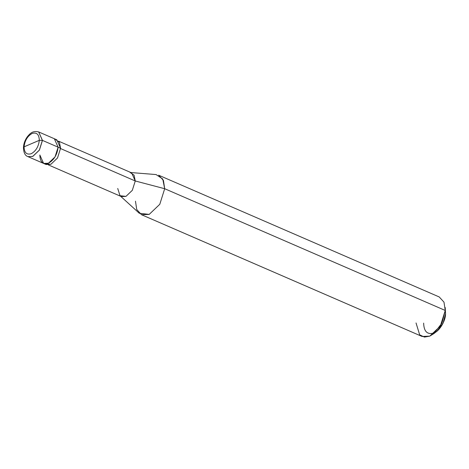 <?xml version="1.0" encoding="UTF-8"?>
<svg xmlns="http://www.w3.org/2000/svg" width="469" height="469" viewBox="0 0 469 469"><rect width="100%" height="100%" fill="white"/><g stroke="black" fill="none" stroke-linecap="round" stroke-linejoin="round"><path stroke-width="0.7" d="M44.924 163.792L50.892 164.302L57.511 157.989L60.571 148.251L58.103 147.178L60.571 148.251L56.802 139.803L38.628 131.918C32.484 130.417 29.864 133.729 27.237 136.884C24.939 140.167 23.673 143.684 23.45 147.448C23.597 152.63 25.086 155.685 27.911 156.617L32.777 156.441L39.396 150.127L42.462 140.389L58.103 147.178L54.334 138.73L58.103 147.178C57.189 154.758 53.964 160.105 48.424 163.23C42.949 164.812 40.088 162.063 39.842 154.981C40.088 162.063 42.949 164.812 48.424 163.23C53.964 160.105 57.189 154.758 58.103 147.178L42.403 140.366L39.314 140.331L24.071 146.838C24.834 140.512 27.53 136.051 32.156 133.442C36.717 132.123 39.103 134.421 39.314 140.331C39.103 134.421 36.717 132.123 32.156 133.442C27.53 136.051 24.834 140.512 24.071 146.838L23.45 147.448L24.071 146.838L39.314 140.331C38.552 146.65 35.855 151.112 31.235 153.721C26.669 155.04 24.282 152.742 24.071 146.838C24.282 152.742 26.669 155.04 31.235 153.721C35.855 151.112 38.552 146.65 39.314 140.331L42.403 140.366L38.628 131.918L42.403 140.366L39.337 150.103L32.719 156.417L27.911 156.617L32.719 156.417L39.337 150.103L42.462 140.389L38.687 131.941L42.462 140.389L39.396 150.127L32.777 156.441L27.941 156.628M58.103 147.178L55.043 156.916L48.424 163.23L43.617 163.429L48.424 163.23L55.043 156.916L58.103 147.178M423.636 323.106C423.929 331.601 427.365 334.901 433.931 333.002C439.324 331.337 445.714 320.749 445.55 313.743L445.251 310.466L164.689 188.714L135.26 180.975L60.208 148.409L135.26 180.975L134.087 175.148L130.101 172.486M39.842 154.981L43.617 163.429L46.085 164.502L50.892 164.302L57.511 157.989L60.571 148.251L59.434 142.33L55.494 139.44M58.66 141.198L131.637 172.868L135.26 180.975L132.317 190.32L125.962 196.388L121.348 196.575L48.371 164.906M130.915 172.551L156.089 174.568L162.737 179L164.689 188.714L163.423 180.389L158.651 175.201L439.219 296.953L443.985 302.142L445.251 310.466L445.21 307.523L445.55 313.743L445.274 309.739M117.725 188.468L120.023 195.714L125.962 196.388L132.317 190.32L135.26 180.975L164.689 188.714L159.788 204.291L149.195 214.397L139.293 213.272L120.627 196.259M135.471 201.195L136.737 209.526L141.503 214.714L149.195 214.397L159.788 204.291L164.689 188.714L445.251 310.466L440.35 326.043L429.762 336.15L422.071 336.466L141.503 214.714M416.032 322.948L419.685 334.866L424.445 337.082L429.762 336.15L433.884 333.623L441.95 323.077L445.251 310.466L445.55 313.743L443.07 323.2L437.026 331.108L433.884 333.623M27.97 156.64L43.617 163.429"/></g></svg>
